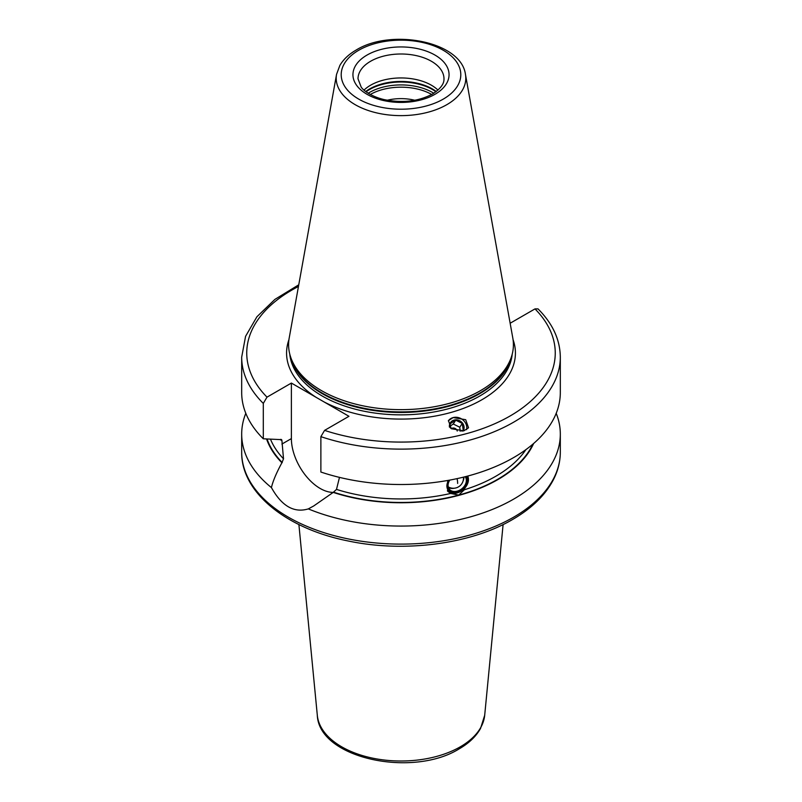 <?xml version="1.0" encoding="UTF-8"?>
<svg xmlns="http://www.w3.org/2000/svg" width="802" height="802" viewBox="0 0 802 802"><rect width="100%" height="100%" fill="white"/><g stroke="black" fill="none" stroke-linecap="round" stroke-linejoin="round"><path stroke-width="1.2" d="M298.454 286.484A154.255 89.062 0 0 0 267.006 397.14L263.297 403.406L263.297 438.794L280.038 439.576L281.913 440.559L281.612 439.606M467.696 476.067A12.642 9.353 -38.9 0 1 457 492.969A12.642 9.353 -38.9 0 1 447.396 490.864M467.827 476.027L464.428 489.731L458.714 495.085L450.674 493.441L447.616 491.155L447.666 480.478M448.629 480.308A11.629 8.611 141.1 0 0 448.148 490.172A11.629 8.611 141.1 0 0 457.431 492.669A11.629 8.611 141.1 0 0 466.804 476.298M339.497 477.31L336.499 489.4L333.221 492.398A137.032 79.117 0 0 0 533.651 443.476M266.575 439.005A137.032 79.117 0 0 0 281.903 462.764L283.517 458.804L281.913 440.559A134.024 77.383 180 0 1 280.83 439.316M510.042 322.645L510.613 322.975L534.994 308.9L538.022 308.89C552.648 323.537 560.087 339.617 560.317 357.151A159.317 91.979 180 0 1 480.428 436.879A159.317 91.979 180 0 1 320.88 436.649L320.88 472.037A159.317 91.979 180 0 0 480.428 472.268A159.317 91.979 180 0 0 560.317 392.539L560.317 357.151M320.88 436.649L324.579 430.383L348.96 416.298L291.387 383.065L291.387 438.604A40.712 23.509 -120 0 0 333.231 492.388L313.652 506.002L308.309 508.899C294.033 513.2 281.733 506.102 271.427 487.596C272.901 481.19 276.389 472.909 281.903 462.764M267.006 397.14L291.387 383.065M263.297 438.794A159.317 91.979 180 0 1 241.683 392.539L241.683 357.151A159.317 91.979 180 0 0 263.297 403.406M463.847 430.834L451.285 428.709L448.458 420.609L453.15 417.581L465.711 419.707L468.538 427.807L463.847 430.834M480.478 390.644A112.41 64.902 180 0 1 368.058 406.804A112.41 64.902 180 0 1 290.635 357.05A112.41 64.902 180 0 1 289.191 338.063L336.549 74.365A64.802 37.413 0 0 0 373.141 111.999A64.802 37.413 0 0 0 446.824 104.671A64.802 37.413 0 0 0 465.451 74.365L512.809 338.063A112.41 64.902 0 0 1 511.365 357.05A112.41 64.902 0 0 1 480.478 390.644M364.028 90.105A42.987 24.822 180 0 1 370.604 85.212A42.987 24.822 0 0 1 437.972 90.105M414.794 100.25A35.408 20.441 0 0 0 387.206 100.25M308.309 508.899A159.317 91.979 0 0 0 513.651 499.125A159.317 91.979 0 0 0 560.317 434.082A159.317 91.979 0 0 0 556.197 413.311M245.803 413.311A159.317 91.979 0 0 0 241.683 434.082A159.317 91.979 0 0 0 271.427 487.596M448.308 420.86A10.366 9.303 -146.7 0 1 453.15 417.581A10.366 9.303 33.3 0 1 463.205 420.158A10.366 9.303 33.3 0 1 466.614 429.651M449.441 427.135A7.589 6.807 -146.7 0 1 453.902 420.138A7.589 6.807 -146.7 0 1 462.574 423.165A7.589 6.807 -146.7 0 1 463.105 431.005M461.842 431.205L463.215 430.193L462.283 423.416L455.747 420.208L450.123 423.787L450.433 428.067M455.747 420.208L453.24 424.017L459.777 427.225L460.178 431.296M462.283 423.416L459.777 427.225M451.245 428.679A3.799 3.408 -146.7 0 1 457.25 431.045M450.203 426.073L453.24 424.017M449.711 480.107A10.596 7.84 -38.9 0 0 448.849 489.38A10.596 7.84 -38.9 0 0 457.431 491.827A10.596 7.84 141.1 0 0 465.751 485.24A10.596 7.84 141.1 0 0 465.721 476.578M449.792 480.097A10.085 7.469 -38.9 0 0 449.361 489.25A10.085 7.469 -38.9 0 0 457.21 491.145A10.085 7.469 141.1 0 0 465.18 476.719M454.293 488.217A10.085 7.469 -38.9 0 1 448.408 487.506M463.025 481.17A10.085 7.469 141.1 0 0 463.897 477.04M463.436 477.16A10.115 10.115 0 0 1 449.16 487.345A9.654 7.138 -38.9 0 1 448.218 486.804M336.499 489.4A134.024 77.383 0 0 0 450.674 493.441M464.428 489.731A134.024 77.383 0 0 0 525.901 449.631M270.515 439.245A134.024 77.383 0 0 0 283.517 458.804M333.572 492.187A136.561 78.837 0 0 0 458.714 495.085A136.561 78.837 0 0 0 532.839 444.168M267.076 439.035A136.561 78.837 0 0 0 282.254 462.564M291.387 438.604L281.913 444.067M316.369 397.491A114.425 66.065 180 0 1 288.951 339.627M324.579 430.383A154.255 89.062 0 0 0 510.072 415.997A154.255 89.062 0 0 0 534.994 308.9M513.049 339.627A114.425 66.065 0 0 1 481.912 399.737A114.425 66.065 180 0 1 323.978 401.882M289.783 354.173A111.398 64.31 180 0 0 361.301 410.634A111.398 64.31 180 0 0 479.766 396.018A111.398 64.31 0 0 0 512.217 354.173M511.195 357.572A111.398 64.31 0 0 1 479.766 393.642A111.398 64.31 180 0 1 366.033 409.231A111.398 64.31 180 0 1 290.805 357.572M290.635 357.05L291.517 359.727A111.498 64.371 180 0 0 368.329 409.07A111.498 64.371 180 0 0 479.837 393.04A111.498 64.371 0 0 0 510.483 359.727L511.365 357.05M443.285 99.097A59.799 34.526 0 0 0 443.285 50.275A59.799 34.526 0 0 0 358.715 50.275A59.799 34.526 0 0 0 358.715 99.097A59.799 34.526 0 0 0 443.285 99.097M367.025 55.067A48.05 27.739 0 0 0 367.025 94.305A48.05 27.739 0 0 0 434.975 94.305A48.05 27.739 0 0 0 434.975 55.067A48.05 27.739 0 0 0 367.025 55.067M370.604 61.263A42.987 24.822 0 0 0 358.013 78.817L361.191 87.107C362.875 89.794 370.013 96.16 383.947 99.558C402.273 103.278 418.443 101.443 432.448 94.055C444.428 86.325 443.977 80.561 443.987 78.817A42.987 24.822 0 0 0 417.451 55.889A42.987 24.822 0 0 0 370.604 61.263M436.278 91.508A44.401 25.634 0 0 0 369.602 88.952A44.401 25.634 180 0 0 365.722 91.508M366.083 91.779A44.511 25.694 180 0 1 369.532 89.543A44.511 25.694 0 0 1 435.917 91.779M433.792 93.243A44.511 25.694 0 0 0 369.532 92.441A44.511 25.694 180 0 0 368.208 93.243M431.697 94.476A43.619 25.183 0 0 0 370.303 94.476M484.689 715.304L480.548 728.427C476.067 736.416 468.969 743.213 459.235 748.827C412.679 778.02 319.056 758.612 317.311 715.304A83.819 48.391 0 0 0 371.095 757.82A83.819 48.391 0 0 0 460.268 746.832A83.819 48.391 0 0 0 484.689 715.304L503.105 524.538M513.651 517.17A159.317 91.979 0 0 0 560.317 452.127C560.287 461.621 557.971 470.844 553.37 479.796C545.27 495.215 531.686 508.438 512.608 519.485C470.573 544.247 404.158 552.839 348.258 540.989C286.474 528.799 241.071 492.498 241.683 452.127A159.317 91.979 0 0 0 340.028 537.109A159.317 91.979 0 0 0 513.651 517.17M457.641 483.436A10.115 3.489 -105.1 0 0 457.08 478.624M465.451 74.365C461.2 41.453 391.336 28.18 356.188 50.025C348.87 54.235 343.436 59.358 339.878 65.393L336.549 74.365M317.311 715.304L298.895 524.538M560.317 434.082L560.317 452.127M241.683 434.082L241.683 452.127M298.755 284.8L274.936 299.377L256.911 316.77L245.572 336.329L241.683 357.151"/></g></svg>
